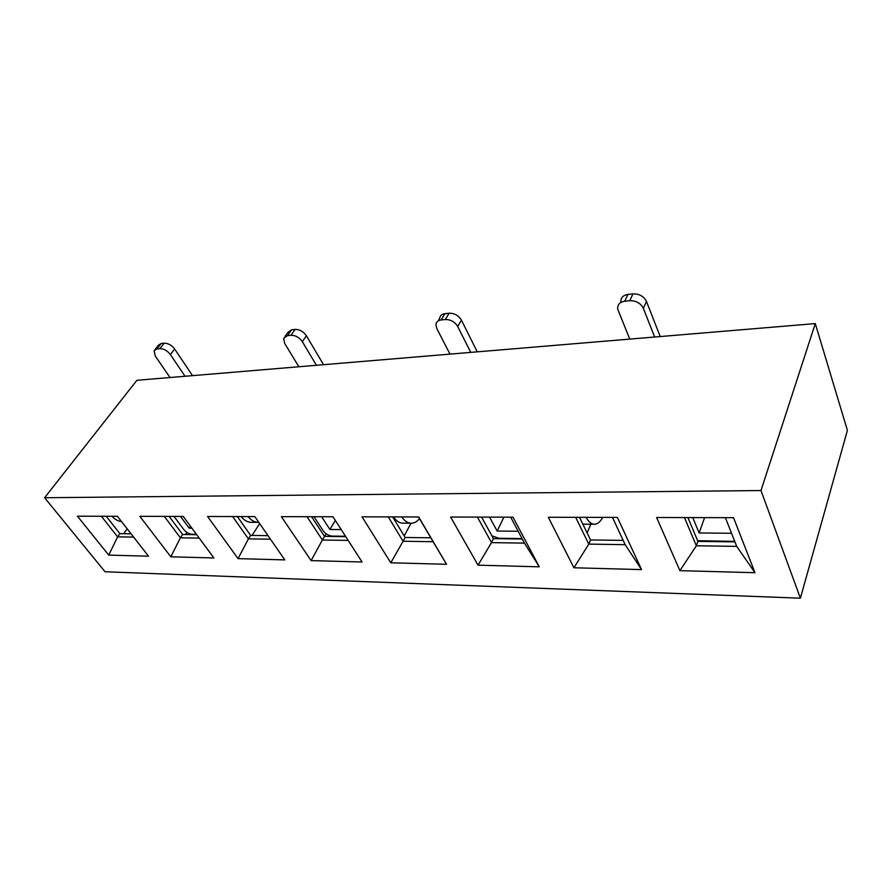 <?xml version="1.0" encoding="UTF-8"?>
<svg xmlns="http://www.w3.org/2000/svg" width="892" height="892" viewBox="0 0 892 892"><rect width="100%" height="100%" fill="white"/><g stroke="black" fill="none" stroke-linecap="round" stroke-linejoin="round"><path stroke-width="1.34" d="M390.774 562.785L362.052 516.836L418.66 516.97L446.546 564.302L390.774 562.785L403.084 541.254L388.276 516.903M105.022 571.75L800.392 598.186L760.987 490.544L44.6 497.736L105.022 571.75M733.525 517.683L754.966 572.697L679.905 570.657L656.601 517.505L733.525 517.683M617.398 517.416L641.571 569.609L573.935 567.769L548.324 517.26L617.398 517.416M513 517.182L539.292 566.833L478.012 565.16L450.627 517.037L513 517.182M332.972 516.769L362.074 562.005L311.096 560.611L281.381 516.658L332.972 516.769M254.811 516.602L284.816 559.897L238.041 558.626L207.591 516.49L254.811 516.602M183.228 516.435L213.89 557.968L170.818 556.798L139.832 516.334L183.228 516.435M117.409 516.29L148.529 556.195L108.746 555.103L77.414 516.189L117.409 516.29M392.67 516.914L405.124 537.475L403.084 541.254L433.099 541.712L446.546 564.302M44.6 497.736L136.9 380.293L815.288 323.595L847.4 430.357L800.392 598.186M815.288 323.595L760.987 490.544M348.181 540.407L322.38 540.006L311.096 560.611M345.784 536.683L324.521 536.393L322.38 540.006L307.015 516.713M270.477 539.203L248.422 538.868L238.041 558.626M268.013 535.646L250.63 535.412L248.422 538.868L232.645 516.546M199.228 538.11L180.396 537.82L170.818 556.798M196.697 534.687L182.659 534.498L180.396 537.82L164.318 516.39M133.644 537.096L117.61 536.85L108.746 555.103M131.079 533.817L119.907 533.661L117.61 536.85L101.342 516.245M405.124 537.475L430.803 537.809M326.059 533.762L324.51 536.393L311.598 516.724M250.63 535.412L237.361 516.557M182.659 534.498L169.134 516.401M119.907 533.661L106.215 516.256M418.515 516.97L433.099 541.712M510.703 517.182L524.474 543.116L539.292 566.833M524.474 543.116L491.503 542.615L478.012 565.16M522.311 539.036L493.421 538.645L491.503 542.615L477.421 517.104M612.469 517.405L625.181 544.678L641.571 569.609M625.181 544.678L588.787 544.109L573.935 567.769M623.185 540.385L590.549 539.95L588.787 544.109L575.663 517.327M725.386 517.661L736.725 546.395L754.966 572.697M736.725 546.395L696.34 545.77L679.905 570.657M734.941 541.879L697.901 541.377L696.34 545.77L684.476 517.572M493.421 538.645L481.591 517.115M590.549 539.95L579.521 517.338M697.901 541.377L687.933 517.583M411.056 523.214L404.188 535.914M259.65 523.571L252.101 535.423M186.852 532.379L185.38 534.542M127.199 528.833L123.698 533.717M590.827 524.228L587.114 532.914M170.015 377.528L155.264 356.031L154.115 350.668L156.858 348.973L161.184 343.498L164.195 343.186C168.142 343.186 171.632 345.148 174.654 349.051L170.372 354.559L185.068 376.268M192.527 375.643L174.654 349.051M298.853 366.757L284.66 343.387L283.645 338.402L287.436 335.648L291.55 329.784L295.085 329.416C299.645 329.393 303.414 331.512 306.391 335.76L302.321 341.658L316.415 365.285M323.528 364.694L306.391 335.76M450.003 354.124L436.779 328.512L435.909 324.643C436.255 321.956 438.005 320.395 441.139 319.96L444.918 313.661L449.1 313.215C454.429 313.159 458.533 315.456 461.409 320.117L457.696 326.472L470.753 352.396M477.265 351.849L461.409 320.117M629.774 339.105L617.721 309.19C617.275 304.752 619.617 302.098 624.723 301.228L627.935 294.405L632.963 293.881C639.308 293.758 643.812 296.289 646.477 301.451L643.355 308.331L654.672 337.02M660.214 336.563L646.477 301.451M697.622 540.708L734.74 541.366M731.54 533.271L699.138 532.97L692.749 517.594M491.86 535.802L498.829 538.277L522.065 538.578M518.185 531.264L497.167 531.063L489.585 517.126M313.995 516.736L323.395 531.075C325.703 534.074 328.68 535.746 332.326 536.092L345.516 536.259M341.223 529.592L329.928 529.491L321.633 516.747M174.018 516.412L183.841 529.625C186.194 532.39 188.937 533.94 192.07 534.252L196.418 534.308M191.903 528.187L189.171 528.164L180.485 516.423M457.696 326.472C454.808 321.8 450.683 319.492 445.331 319.537L441.139 319.96M643.355 308.331C640.657 303.157 636.13 300.615 629.763 300.715L624.723 301.228M302.321 341.658C299.322 337.41 295.542 335.28 290.97 335.292L287.436 335.648M170.372 354.559C167.328 350.656 163.838 348.683 159.88 348.66L156.858 348.973M335.292 520.382L329.928 529.491M190.464 526.247L189.171 528.164M154.862 349.72L158.43 345.204L161.184 343.498M121.513 521.541C117.945 521.162 114.8 519.4 112.069 516.267M284.961 336.529L287.77 332.549L291.55 329.784M251.778 522.311L250.819 522.311C247.173 522.065 243.94 520.148 241.13 516.568M258.803 522.355L257.821 522.344C254.175 522.099 250.953 520.181 248.143 516.58M438.106 320.964L439.678 318.344C440.046 315.668 441.785 314.095 444.918 313.661M403.44 523.169L402.548 523.158C399.137 522.902 396.115 520.817 393.483 516.914M419.53 518.687C416.932 521.831 414.044 523.336 410.855 523.214C407.454 522.946 404.444 520.85 401.824 516.936M620.943 302.377C620.52 297.95 622.85 295.285 627.935 294.405M584.817 524.195L582.744 523.95M602.669 517.382C600.227 522.076 597.361 524.362 594.05 524.24C591.084 523.961 588.441 521.664 586.122 517.349M704.591 517.616L699.138 532.97M503.891 517.159L497.167 531.063M164.195 343.186L159.88 348.66M295.085 329.416L290.97 335.292M449.1 313.215L445.331 319.537M632.963 293.881L629.763 300.715M250.819 522.311L257.821 522.344M402.548 523.158L410.855 523.214M584.037 524.184L594.05 524.24"/></g></svg>
